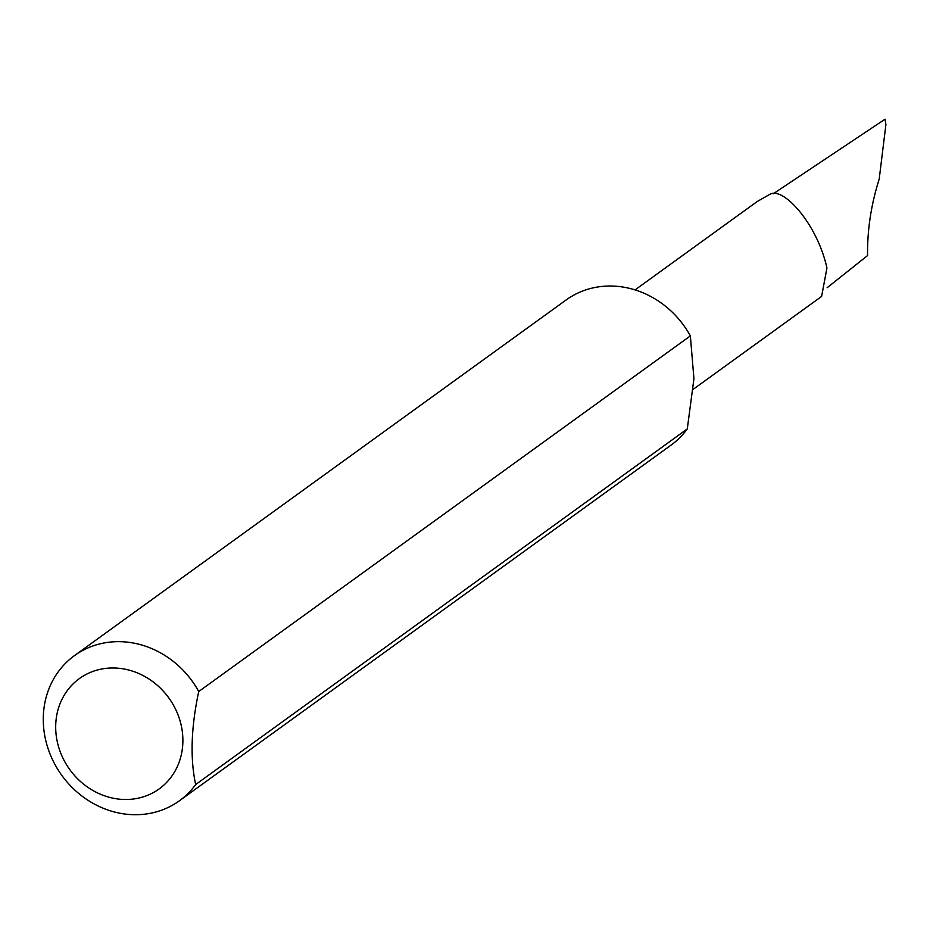 <?xml version="1.0" encoding="UTF-8"?>
<svg xmlns="http://www.w3.org/2000/svg" width="933" height="933" viewBox="0 0 933 933"><rect width="100%" height="100%" fill="white"/><g stroke="black" fill="none" stroke-linecap="round" stroke-linejoin="round"><path stroke-width="1.4" d="M635.046 289.895L757.141 201.575L770.6 193.901C784.548 187.685 817.6 225.016 826.941 268.051L821.611 296.437M195.65 784.56L687.283 428.923L693.93 378.716L690.362 335.892L198.741 691.528C191.078 727.308 190.052 758.319 195.65 784.56A89.556 80.425 54.1 0 1 179.439 800.759A89.556 80.425 54.1 0 1 124.101 813.926A89.556 80.425 54.1 0 1 47.571 747.076A89.556 80.425 54.1 0 1 74.453 655.631A89.556 80.425 54.1 0 1 129.792 642.452A89.556 80.425 54.1 0 1 198.741 691.528M687.283 428.923A89.556 80.425 54.1 0 1 671.06 445.123L179.439 800.759M117.126 798.893A68.062 61.123 -125.9 0 0 182.845 742.645A68.062 61.123 -125.9 0 0 121.442 668.576A68.062 61.123 -125.9 0 0 55.723 724.813A68.062 61.123 -125.9 0 0 117.126 798.893M74.453 655.631L566.086 299.994A89.556 80.425 54.1 0 1 621.413 286.816A89.556 80.425 54.1 0 1 690.362 335.892M827.128 287.749L867.573 255.56C867.247 230.008 871.119 204.537 879.189 179.148L885.895 124.66L885.067 119.191L773.247 193.784M693.312 389.236L821.611 296.426"/></g></svg>
